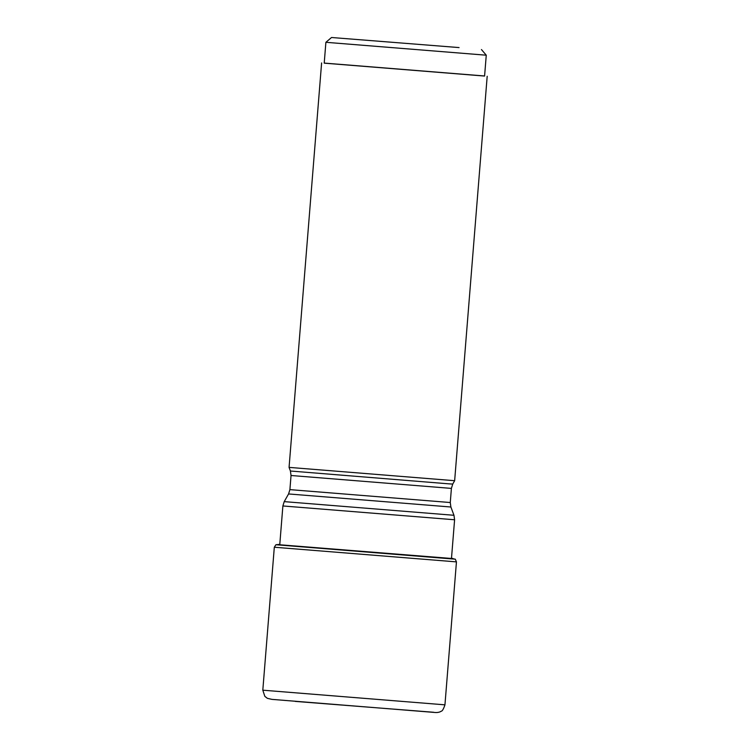 <?xml version="1.0" encoding="UTF-8"?>
<svg xmlns="http://www.w3.org/2000/svg" width="750" height="750" viewBox="0 0 750 750"><rect width="100%" height="100%" fill="white"/><g stroke="black" fill="none" stroke-linecap="round" stroke-linejoin="round"><path stroke-width="1.12" d="M275.906 544.744L455.287 559.181L456.45 561.881L274.312 547.228L275.897 544.753L277.444 544.584L453.122 558.6L277.444 544.584M451.688 558.544L455.287 559.181M433.659 712.266L295.209 701.4M290.419 471.009L289.069 467.381L454.65 480.703L452.738 484.069L449.231 483.872L290.419 471.009L291.038 475.5L289.903 489.628L288.572 493.95L284.213 501.628L453.966 515.288L450.891 507.009L288.572 493.95M484.594 75.984L324.225 63.084M484.584 76.059L324.216 63.159L325.894 42.3L486.262 55.2L484.584 76.059M459.056 47.578L331.528 37.5L459.056 47.578M444.947 704.841C443.475 709.219 442.181 711.356 441.075 711.244C440.044 712.2 437.081 712.706 435.253 712.5L271.941 699.375L267.375 698.334L264.844 696.366L262.809 690.188L444.947 704.841L456.45 561.881M279.759 544.716L282.881 505.959L454.594 519.769L451.472 558.534M452.738 484.069L451.406 488.4L450.272 502.528L289.903 489.628M451.406 488.4L291.038 475.5M279.788 544.35L278.119 544.519M453.122 558.6L451.5 558.169M262.809 690.188L274.312 547.228M282.881 505.959L284.213 501.628M454.594 519.769L453.966 515.288M450.272 502.528L450.891 507.009M487.191 76.266L454.65 480.703M331.528 37.5L325.894 42.3M481.462 49.566L486.262 55.2M321.609 62.944L289.069 467.381"/></g></svg>
